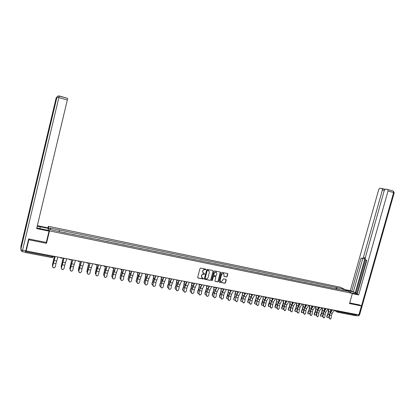 <?xml version="1.0" encoding="UTF-8"?>
<svg xmlns="http://www.w3.org/2000/svg" width="415" height="415" viewBox="0 0 415 415"><rect width="100%" height="100%" fill="white"/><g stroke="black" fill="none" stroke-linecap="round" stroke-linejoin="round"><path stroke-width="0.62" d="M205.939 269.527L205.716 269.117L200.606 268.08L199.999 268.479L197.665 277.412L198.017 278.003L203.106 278.999L203.532 278.719L202.494 278.143L201.514 276.297L201.711 275.555C202.053 274.611 202.702 274.185 203.651 274.274L204.735 274.123L203.713 273.552L202.717 271.69L202.914 270.948C203.257 270.004 203.905 269.579 204.86 269.672L205.939 269.527M203.122 273.215L202.572 271.571L202.764 270.829C203.106 269.885 203.755 269.46 204.709 269.553L205.363 269.683L205.741 269.127M197.737 277.827L202.956 278.87L203.345 278.325M201.898 277.791L201.368 276.167L201.56 275.43C201.903 274.486 202.551 274.061 203.506 274.149L204.159 274.279L204.543 273.729M226.549 276.955L227.14 276.561L227.794 274.102L227.487 273.526L221.958 272.406L221.361 272.8L219.037 281.609L219.333 282.179L224.878 283.263L225.47 282.869L226.258 279.902L225.957 279.331L223.571 278.854L222.98 279.248L222.585 280.727L220.889 281.759L220.09 280.234L221.62 274.44L223.296 273.402L224.116 274.943L223.861 275.908L224.167 276.478L226.549 276.955L226.974 276.442L227.539 273.542M28.817 238.962L28.843 239.782L46.511 243.299L49.494 230.89L352.408 293.374L349.539 303.557L361.424 305.917L358.876 314.907L26.187 250.935L26.181 249.918L25.772 251.64L52.274 256.724L53.312 256.781L53.504 256.19M28.843 239.782L26.187 250.935M213.227 271.156L212.911 270.575L207.282 269.434L206.675 269.833L204.346 278.724L204.694 279.311L210.296 280.405L210.898 280.011L213.227 271.156L212.978 270.601M214.654 270.928L220.204 272.048L220.541 272.634L218.217 281.448L217.621 281.842L215.209 281.37L214.908 280.794L215.852 277.22L215.51 276.634L213.933 276.317L213.331 276.717L212.345 280.447L211.899 280.722L211.686 280.317L214.052 271.322L214.654 270.928M48.031 227.882L48.415 226.284L340.409 287.237L352.408 293.374M361.424 305.917L359.447 304.859M356.449 314.44L355.567 315.68L337.649 312.251M25.502 251.988L25.507 252.533L25.772 251.64M67.707 233.37L63.972 232.473M76.35 235.16L72.641 234.268M84.904 236.934L81.226 236.042M93.38 238.687L89.723 237.8M101.768 240.42L98.132 239.543M110.074 242.142L106.463 241.271M118.301 243.844L114.716 242.977M126.445 245.53L122.887 244.668M134.517 247.2L130.979 246.344M142.506 248.855L138.994 248.004M150.422 250.494L146.931 249.648M158.26 252.118L154.795 251.277M166.026 253.726L162.581 252.891M173.719 255.318L170.295 254.488M181.345 256.895L177.942 256.071M188.892 258.457L185.51 257.637M196.373 260.008L193.017 259.193M203.786 261.538L200.445 260.729M211.131 263.058L207.811 262.254M218.404 264.568L215.11 263.764M222.31 265.372L222.575 265.429M225.615 266.057L222.336 265.263M229.474 266.855L229.744 266.912M232.763 267.535L229.505 266.746M236.576 268.329L236.856 268.386M239.839 269.003L236.602 268.22M243.61 269.781L243.896 269.843M246.858 270.456L243.641 269.672M250.587 271.228L250.878 271.286M253.814 271.898L250.613 271.12M257.497 272.66L257.798 272.717M260.708 273.324L257.528 272.551M264.35 274.076L264.656 274.139M267.535 274.735L264.376 273.967M271.14 275.482L271.452 275.544M274.31 276.136L271.166 275.373M277.868 276.872L278.19 276.94M281.022 277.526L277.9 276.769M284.54 278.257L284.866 278.325M287.673 278.906L284.571 278.149M291.154 279.627L291.486 279.694M294.271 280.27L291.185 279.518M297.711 280.981L298.048 281.054M300.808 281.624L297.742 280.877M304.211 282.33L304.553 282.397M307.292 282.963L304.242 282.221M310.653 283.663L311.006 283.736M313.719 284.296L310.685 283.559M317.044 284.986L317.397 285.058M320.089 285.613L317.076 284.882M323.378 286.293L323.742 286.371M326.408 286.921L323.41 286.189M329.66 287.595L330.024 287.673M332.669 288.218L329.686 287.491M337.125 289.141L336.85 287.678L343.506 289.063L347.531 291.123L341.369 290.018L60.004 231.778L50.282 229.557L49.904 228.006L59.407 229.983L59.184 231.399M336.85 287.678L59.407 229.983M49.494 230.89L48.415 226.284M46.511 243.299L46.33 242.313M335.885 288.887L336.306 287.393M49.904 228.006L50.941 229.692M342.868 290.152L343.506 289.063M204.419 279.139L210.14 280.281L210.742 279.881L213.071 271.037M207.625 270.232L207.199 270.513L205.155 278.309L206.089 278.859C207.033 278.942 207.682 278.517 208.024 277.578L209.419 272.256L208.413 270.393L207.469 270.113L207.199 270.513M205.192 278.579L205.005 278.185L207.049 270.388M208.838 270.59L208.314 270.373M207.469 270.113L208.159 270.248M214.986 281.214L217.46 281.712L218.057 281.318L220.292 272.079M215.608 276.665L213.772 276.193L213.175 276.592L212.345 280.447M211.723 280.587L212.195 280.322M216.827 273.501L215.997 271.955L214.311 272.992L213.767 275.046L214.078 275.622L215.691 275.949L216.288 275.55L216.827 273.501M216.319 272.095L215.841 271.83L214.311 272.992M213.85 275.472L213.611 274.922L214.15 272.873M223.944 276.338L226.383 276.831M223.597 273.532L223.13 273.277L221.62 274.44M220.417 281.489L219.929 280.104L221.454 274.315M219.115 282.024L224.712 283.134L225.304 282.74L226.009 279.347M52.383 265.294L52.632 266.202M54.386 256.356L52.409 264.915M52.389 265.273L54.453 256.371M52.684 266.295C52.669 267.39 53.219 267.882 54.344 267.779L55.299 266.783L55.978 263.572L53.364 263.079L52.601 266.347L55.159 256.506M54.65 267.654L54.261 267.831C53.141 267.934 52.586 267.442 52.601 266.347M55.252 256.522L53.364 263.079M57.872 257.03L55.978 263.572M61.135 266.959L61.446 267.898M63.116 258.037L61.155 266.549M61.145 266.912L63.199 258.052M69.798 268.609L70.171 269.568M71.764 259.702L69.819 268.173M69.819 268.531L71.852 259.717M36.8 227.882L48.892 230.564L49.022 231.124L36.639 228.572L67.329 99.999L58.847 97.592L22.571 250.271L25.792 250.888L28.64 238.926L46.298 242.448L49.022 231.124M39.85 228.691L40.307 226.787L37.189 226.263M40.307 226.787L48.415 228.468L48.29 227.934L37.334 225.656M47.958 230.367L48.415 228.468M67.64 98.365L58.318 95.896L56.139 97.914L20.9 246.453L20.791 249.586L56.964 97.167L58.847 97.592L59.163 95.943L67.624 98.35L67.329 99.999M25.792 250.888L25.393 252.232L22.203 251.62M346.416 290.308L348.999 290.848C353.964 292.077 356.563 293.083 356.801 293.856L351.847 293.083M352.335 293.628L358.664 294.935L357.19 294.188L366.761 260.304L365.532 259.816L365.174 258.177L384.311 190.329L385.514 189.09L387.6 189.458L393.321 191.092L393.627 192.581L388.035 190.993L387.74 189.505M366.44 260.179L357.014 293.581L357.32 293.737M365.397 259.728L356.049 292.86L357.071 293.379M356.049 292.86L350.276 290.687L378.786 189.339L379.958 188.12L384.798 189.422M345.021 289.597L350.276 290.687M358.664 294.935L388.035 190.993M384.97 189.266L384.586 189.219M384.259 190.511L382.397 189.987L363.379 257.476L362.248 258.529L361.076 258.068L351.687 291.403M382.397 189.987L382.111 188.519M359.556 304.921L349.721 302.924M356.034 315.519L356.838 314.518M363.379 257.476L365.091 257.876L355.266 292.7M365.091 257.876L363.955 258.924L362.378 258.561M362.731 258.638L353.398 291.755M61.513 267.94C61.498 269.019 62.043 269.511 63.147 269.423L64.102 268.422L64.766 265.226L62.183 264.739L61.425 267.991L64.009 258.208M63.381 269.335L63.054 269.47C61.949 269.563 61.41 269.07 61.425 267.991M64.112 258.229L62.183 264.739M66.706 258.727L64.766 265.226M70.26 269.574C70.244 270.637 70.773 271.13 71.857 271.047L72.822 270.051L73.471 266.866L70.913 266.383L70.161 269.62L72.765 259.894M72.034 270.99L71.759 271.094C70.675 271.177 70.14 270.684 70.161 269.62M72.879 259.915L70.913 266.383M75.452 260.407L73.471 266.866M78.378 270.243L78.808 271.218L81.433 261.559M80.323 261.346L78.394 269.776M78.399 270.139L80.422 261.367M86.87 271.861L87.363 272.847L90.019 263.209M88.8 262.975L86.885 271.369M86.901 271.726L88.909 262.996M95.279 273.459L95.289 272.94L95.839 274.45M97.193 264.588L95.289 272.94M95.315 273.298L97.312 264.614M78.917 271.187C78.897 272.235 79.421 272.728 80.489 272.655L81.454 271.659L82.092 268.489L79.561 268.012L78.808 271.234C78.788 272.281 79.312 272.774 80.375 272.702L80.609 272.624M81.563 261.585L79.561 268.012M84.11 262.072L82.092 268.489M87.487 272.785C87.466 273.822 87.98 274.31 89.028 274.253L89.998 273.252L90.626 270.098L88.115 269.626L87.368 272.826C87.347 273.864 87.866 274.357 88.909 274.294L89.106 274.232M90.159 263.235L88.115 269.626M92.68 263.722L90.626 270.098M95.974 274.367C95.953 275.394 96.456 275.882 97.489 275.83L98.459 274.829L99.071 271.685L96.591 271.218L95.844 274.408L97.281 268.209L98.516 264.843M97.525 275.819L97.359 275.866C96.332 275.918 95.829 275.436 95.844 274.408M98.671 264.874L96.591 271.218M101.167 265.351L99.071 271.685M103.61 275.041L103.615 274.502L104.227 276.037M105.498 266.248L103.615 274.502M103.651 274.86L105.633 266.212M104.373 275.933C104.357 276.945 104.855 277.433 105.867 277.391L106.837 276.39L107.438 273.262L104.979 272.8L104.238 275.975L105.669 269.802L106.935 266.461M105.872 277.386L105.726 277.428C104.715 277.469 104.222 276.987 104.238 275.975M107.096 266.492L104.979 272.8M109.565 266.97L107.438 273.262M111.863 276.608L111.858 276.042L112.107 277.313L112.538 277.599M113.7 268.023L111.858 276.042M111.905 276.4L113.86 267.903M112.693 277.485C112.678 278.486 113.165 278.973 114.161 278.937L115.131 277.936L115.723 274.823L113.285 274.362L112.548 277.521L113.969 271.384L115.266 268.064M114.115 278.947L114.016 278.973C113.02 279.01 112.532 278.522 112.548 277.521M115.443 268.1L113.285 274.362M117.886 268.567L115.723 274.823M120.034 278.159L120.023 277.573L120.283 278.849L120.77 279.145M121.839 269.714L120.023 277.573M120.075 277.931L122 269.636M120.931 279.02C120.915 280.011 121.398 280.493 122.378 280.467L123.348 279.471L123.924 276.369L121.512 275.913L120.781 279.056L122.192 272.945L123.514 269.651M122.28 280.488L122.223 280.499C121.242 280.53 120.765 280.047 120.781 279.056M123.701 269.688L121.512 275.913M126.124 270.155L123.924 276.369M128.121 279.7L128.111 279.082L128.38 280.364L128.92 280.675M129.905 271.348L128.111 279.082M128.173 279.44L130.066 271.301M129.091 280.54C129.075 281.526 129.547 282.003 130.512 281.982L131.482 280.986L132.048 277.9L129.662 277.448L128.93 280.576L130.336 274.497L131.685 271.223M130.445 281.993L130.352 282.013C129.387 282.034 128.915 281.557 128.93 280.576M131.887 271.26L129.662 277.448M134.284 271.721L132.048 277.9M136.141 281.22L136.12 280.582L136.4 281.868L136.992 282.179M137.899 272.93L137.002 277.977L136.12 280.582M136.187 280.939L137.069 278.335L138.065 272.914M144.078 282.724L144.057 282.07L144.342 283.357L144.985 283.668M145.821 274.471L144.944 279.477L144.057 282.07M144.13 282.428L145.022 279.835L145.992 274.481M151.942 284.213L151.911 283.538L152.206 284.83L152.907 285.141M153.669 275.975L152.813 280.965L151.911 283.538M151.994 283.896L152.896 281.318L153.846 276.011M159.734 285.691L159.697 284.996L159.998 286.288L160.75 286.594M161.445 277.438L160.605 282.439L159.697 284.996M159.785 285.354L161.388 279.705L161.632 277.505L160.89 276.836M167.447 287.149L167.406 286.438L167.717 287.735L168.521 288.031M169.154 278.87L168.329 283.896L167.406 286.438M167.504 286.796L168.423 284.249L169.341 278.963M175.094 288.596L175.047 287.87L175.363 289.167L176.219 289.452M176.79 280.255L175.976 285.338L175.047 287.87M175.151 288.228L176.079 285.696L176.982 280.395M137.173 282.044C137.157 283.02 137.624 283.497 138.574 283.481L139.539 282.49L140.094 279.414L137.728 278.968L137.007 282.081L138.403 276.032L139.777 272.78M138.486 283.492L138.403 283.512C137.453 283.528 136.986 283.051 137.007 282.081M139.99 272.816L137.728 278.968M142.361 273.272L140.094 279.414M145.177 283.538C145.162 284.503 145.618 284.981 146.552 284.965L147.522 283.974L148.062 280.913L145.722 280.473L145.001 283.57L146.386 277.547L147.792 274.32M146.552 284.965L146.376 284.996C145.442 285.006 144.985 284.534 145.001 283.57M148.01 274.362L145.722 280.473M150.365 274.813L148.062 280.913M153.104 285.017C153.088 285.971 153.54 286.443 154.458 286.438L155.423 285.447L155.957 282.402L153.638 281.961L152.917 285.048L154.297 279.051L155.729 275.845M154.406 286.449L154.276 286.469C153.353 286.475 152.902 285.997 152.917 285.048M155.957 275.887L153.638 281.961M158.286 276.338L155.957 282.402M160.953 286.48C160.937 287.424 161.383 287.896 162.291 287.896L163.256 286.91L163.775 283.87L161.476 283.44L160.761 286.506L162.135 280.545L163.588 277.355M162.224 287.906L162.099 287.922C161.191 287.922 160.745 287.45 160.761 286.506M163.832 277.402L161.476 283.44M166.135 277.848L163.775 283.87M168.729 287.932C168.713 288.866 169.154 289.338 170.046 289.338L171.011 288.352L171.519 285.333L169.242 284.903L168.532 287.958L169.896 282.018L171.374 278.854M169.963 289.348L169.849 289.364C168.957 289.359 168.516 288.892 168.532 287.958M171.628 278.901L169.242 284.903M173.911 279.342L171.519 285.333M176.432 289.364C176.422 290.293 176.852 290.759 177.734 290.77L178.694 289.789L179.192 286.775L176.935 286.35L176.23 289.39L177.584 283.481L179.088 280.338M177.636 290.78L177.527 290.796C176.645 290.785 176.214 290.318 176.23 289.39M179.347 280.39L176.935 286.35M181.614 280.82L179.192 286.775M182.667 290.028L182.616 289.286L182.942 290.583L183.845 290.853M184.364 281.572L183.554 286.77L182.616 289.286M182.725 289.644L183.663 287.123L184.556 281.785M184.063 290.791C184.053 291.709 184.478 292.176 185.349 292.186L186.304 291.206L186.792 288.207L184.556 287.787L183.85 290.811L185.204 284.929L186.729 281.806M185.24 292.196L185.132 292.207C184.265 292.196 183.84 291.729 183.85 290.811M186.999 281.858L184.556 287.787M189.24 282.288L186.792 288.207M190.174 291.449L190.112 290.692L190.444 291.989L191.403 292.238M191.865 282.828L191.061 288.186L190.112 290.692M190.231 291.045L191.18 288.544L192.062 283.123M191.626 292.196C191.611 293.109 192.036 293.576 192.892 293.592L193.841 292.611L194.319 289.623L192.104 289.208L191.403 292.217L192.747 286.366L194.298 283.263M192.778 293.602L192.669 293.613C191.813 293.592 191.393 293.13 191.403 292.217M194.578 283.315L192.104 289.208M196.798 283.741L194.319 289.623M197.607 292.85L197.54 292.082L197.882 293.379L198.889 293.613L200.222 287.787L201.799 284.706M199.288 284.223L199.055 287.102L197.54 292.082M197.665 292.435L198.624 289.945L199.501 284.374M201.664 284.96L201.69 284.685M199.117 293.592C199.101 294.5 199.522 294.961 200.362 294.982L201.311 294.002L201.778 291.029L199.584 290.619L198.889 293.613C198.878 294.515 199.293 294.977 200.139 294.998L200.243 294.992M202.084 284.757L200.3 288.259L199.584 290.619M204.289 285.183L202.494 288.674L201.778 291.029M204.974 294.245L204.901 293.457L205.249 294.759L206.307 294.966M206.639 285.634L206.421 288.503L204.901 293.457M205.036 293.815L206.001 291.34L206.867 285.707M208.989 286.589L209.025 286.091M206.535 294.977C206.525 295.874 206.935 296.336 207.77 296.357L208.709 295.381L209.165 292.419L206.997 292.015L206.302 294.998L207.63 289.198L209.227 286.132M207.64 296.367L207.536 296.372C206.701 296.351 206.291 295.89 206.302 294.998M209.523 286.189L207.713 289.665L206.997 292.015M211.707 286.609L209.886 290.075L209.165 292.419M212.278 295.62L212.2 294.826L212.547 296.123L213.658 296.305M213.922 287.035L213.72 289.893L212.2 294.826M212.335 295.179L213.31 292.715L214.161 287.081M216.246 288.186L216.293 287.491M213.886 296.346C213.881 297.239 214.285 297.695 215.105 297.721L216.044 296.751L216.49 293.799L214.337 293.395L213.647 296.367L214.97 290.593L216.589 287.548M214.97 297.731L214.866 297.737C214.041 297.711 213.637 297.254 213.647 296.367M216.895 287.605L215.058 291.06L214.337 293.395M219.053 288.02L217.211 291.47L216.49 293.799M219.509 296.984L219.426 296.175L219.779 297.477L220.941 297.622M221.138 288.42L220.951 291.273L219.426 296.175M219.571 296.533L220.552 294.085L221.382 288.472M223.441 289.753L223.498 288.876M221.174 297.705C221.164 298.587 221.563 299.044 222.378 299.075L223.306 298.105L223.747 295.169L221.615 294.764L220.925 297.721L222.243 291.973L223.877 288.949M222.238 299.08L222.129 299.091C221.32 299.059 220.92 298.603 220.925 297.721M224.193 289.011L222.336 292.44L221.615 294.764M226.336 289.421L224.468 292.845L223.747 295.169M226.678 298.338L226.59 297.519L226.948 298.816L228.157 298.93M228.286 289.8L228.115 292.637L226.59 297.519M226.74 297.871L227.726 295.439L228.541 289.846M230.579 291.294L230.631 290.35M228.39 299.054C228.385 299.926 228.779 300.382 229.578 300.413L230.507 299.448L230.937 296.523L228.821 296.123L228.141 299.065L228.572 296.139L229.448 293.343L231.103 290.339M229.438 300.419L229.329 300.424C228.525 300.393 228.131 299.941 228.141 299.065M231.43 290.401L229.547 293.81L228.821 296.123M233.552 290.811L231.663 294.209L230.937 296.523M233.78 299.677L233.687 298.847L234.05 300.144L235.31 300.221M235.378 291.159L234.683 296.424L233.687 298.847M233.842 299.199L234.838 296.777L235.632 291.211M237.65 292.814L237.702 291.849M235.544 300.387L236.721 301.741L237.639 300.776L238.06 297.861L235.964 297.467L235.284 300.398L236.586 294.702L238.267 291.714M236.576 301.747L235.284 300.398M238.599 291.781L236.695 295.169L235.964 297.467M240.7 292.186L238.791 295.563L238.06 297.861M240.819 301L240.721 300.164L241.089 301.461L242.401 301.498M242.396 292.513L242.256 295.33L240.721 300.164M240.882 300.517L241.888 298.11L242.666 292.559M244.658 294.302L244.71 293.296M242.635 301.705L243.792 303.059L244.71 302.094L245.12 299.194L243.045 298.8L242.37 301.721L243.662 296.045L245.358 293.078M243.647 303.064L242.37 301.721M245.701 293.146L243.776 296.512L243.045 298.8M247.786 293.545L245.851 296.907L245.12 299.194M247.797 302.317L247.693 301.466L248.061 302.763L249.425 302.758M249.358 293.851L249.233 296.658L247.693 301.466M247.859 301.824L248.876 299.428L249.633 293.903M251.609 295.776L251.656 294.702M249.659 303.017L250.805 304.361L251.718 303.401L252.118 300.512L250.058 300.123L249.659 303.017L249.389 303.028L250.676 297.384L252.393 294.432M250.655 304.366L249.389 303.028M252.74 294.5L250.795 297.846L250.058 300.123M254.805 294.894L252.849 298.235L252.118 300.512M254.711 303.619L254.603 302.763L254.976 304.055L256.387 303.998M256.257 295.174L256.148 297.975L254.603 302.763M254.774 303.116L255.796 300.73L256.537 295.231M258.498 297.223L258.545 296.077M256.62 304.314L257.751 305.653L258.659 304.693L259.053 301.819L257.015 301.435L256.62 304.314L256.346 304.325L257.622 298.701L259.359 295.771M257.606 305.658L256.346 304.325M259.717 295.843L257.746 299.163L257.015 301.435M261.761 296.232L259.785 299.552L259.053 301.819M261.564 304.906L261.45 304.045L261.829 305.336L263.286 305.227M263.1 296.492L263.001 299.282L261.45 304.045M261.632 304.397L262.659 302.027L263.38 296.543M265.33 298.655L265.372 297.415M263.52 305.601L264.64 306.934L265.543 305.98L265.927 303.111L263.904 302.732L263.52 305.601L263.24 305.606L263.624 302.743L264.511 300.014L266.264 297.099M264.49 306.934L263.24 305.606M266.632 297.171L264.64 300.476L263.904 302.732M268.661 297.56L266.658 300.859L265.927 303.111M268.36 306.187L268.24 305.315L268.619 306.607L270.129 306.436M269.875 297.794L269.792 300.574L268.24 305.315M268.422 305.668L269.46 303.308L270.165 297.851M272.105 300.061L272.141 298.722M270.357 306.877L271.467 308.2L272.365 307.25L272.738 304.392L270.736 304.019L270.357 306.877L270.072 306.882L270.445 304.024L271.337 301.311L273.112 298.416M271.317 308.205L270.072 306.882M273.485 298.489L271.472 301.772L270.736 304.019M275.493 298.873L273.475 302.151L272.738 304.392M275.093 307.453L274.969 306.576L275.353 307.863L276.909 307.624M276.598 299.085L276.525 301.855L274.969 306.576M275.161 306.929L276.198 304.579L276.893 299.142M278.818 301.451L278.849 300.004L278.242 299.402M277.137 308.138L278.232 309.46L279.124 308.511L279.487 305.668L277.505 305.295L277.137 308.138L276.841 308.143L277.21 305.3L278.102 302.597L279.897 299.718M278.081 309.46L276.841 308.143M280.275 299.796L278.242 303.059L277.505 305.295M282.267 300.175L280.229 303.432L279.487 305.668M281.769 308.703L281.64 307.821L282.024 309.113L283.632 308.796M283.253 300.367L283.201 303.126L281.64 307.821M281.837 308.174L282.88 305.839L283.507 302.981L283.559 300.424M285.473 302.826L285.504 301.259M283.855 309.393L284.939 310.705L285.826 309.761L286.179 306.929L284.213 306.555L283.855 309.393L283.554 309.393L283.917 306.561L284.809 303.873L286.573 301.083M284.789 310.705L283.554 309.393M287.009 301.088L284.955 304.33L284.213 306.555M288.98 301.466L286.921 304.703L286.179 306.929M288.384 309.948L288.249 309.061L288.643 310.347L290.298 309.943M289.857 301.638L289.815 304.387L289.302 306.742L288.249 309.061M288.451 309.414L289.504 307.09L290.127 304.242L290.163 301.695M292.072 304.179L292.098 302.488M290.516 310.633L291.589 311.94L292.466 310.996L292.814 308.174L290.863 307.811L290.516 310.633L290.21 310.638L290.562 307.816L291.46 305.139L293.172 302.473M291.439 311.94L290.21 310.638M293.68 302.369L291.605 305.596L290.863 307.811M295.636 302.748L293.555 305.964L292.814 308.174M294.946 311.183L294.806 310.285L295.2 311.572L296.907 311.063M296.403 302.893L296.372 305.637L295.864 307.982L294.806 310.285M295.013 310.638L296.071 308.329L296.689 305.492L296.715 302.955M298.618 305.518L298.634 303.676M297.114 311.862L298.178 313.164L299.049 312.225L299.391 309.414L297.456 309.05L297.114 311.862L296.808 311.867L297.15 309.056L298.048 306.389L299.734 303.811M298.027 313.164L296.808 311.867M300.294 303.645L298.203 306.846L297.456 309.05M302.234 304.013L300.133 307.214L299.391 309.414M301.446 312.402L301.306 311.504L301.7 312.786L303.458 312.137M302.893 304.143L302.877 306.877L302.369 309.206L301.306 311.504M301.518 311.857L302.582 309.559L303.194 306.732L303.209 304.205M305.103 306.846L305.113 304.849M303.661 313.086L304.709 314.378L305.58 313.444L305.912 310.643L303.993 310.28L303.661 313.086L303.344 313.086L303.681 310.285L304.579 307.634L306.249 305.113M304.563 314.378L303.344 313.086M306.851 304.906L304.74 308.091L303.993 310.28M308.77 305.274L306.654 308.454L305.912 310.643M307.894 313.61L307.748 312.708L308.143 313.989L309.958 313.201M309.325 305.378L309.32 308.101L308.817 310.425L307.748 312.708M307.966 313.06L309.035 310.778L309.647 307.961L309.647 305.44M311.535 308.153L311.535 306.031M310.145 314.295L311.188 315.582L312.049 314.648L312.376 311.862L310.472 311.504L310.145 314.295L309.829 314.29L310.155 311.504L311.058 308.864L312.713 306.394M311.043 315.582L309.829 314.29M313.351 306.151L311.219 309.32L310.472 311.504M315.255 306.519L313.123 309.678L312.376 311.862M314.285 314.809L314.134 313.906L314.534 315.182L316.396 314.264M315.706 306.607L315.711 309.32L315.213 311.634L314.134 313.906M314.357 314.254L315.436 311.981L316.038 309.18L316.033 306.669M317.916 309.445L317.906 307.214M316.578 315.493L317.61 316.775L318.466 315.846L318.782 313.066L316.899 312.713L316.578 315.493L316.256 315.488L316.572 312.713L317.48 310.088L319.13 307.66M317.465 316.775L316.256 315.488M319.794 307.39L317.646 310.539L316.899 312.713M321.682 307.754L319.529 310.897L318.782 313.066M320.624 316.002L320.468 315.094L320.873 316.365L322.554 315.789L322.782 315.322M322.03 307.821L322.05 310.529L321.552 312.832L320.468 315.094M320.696 315.442L321.781 313.18L322.382 310.389L322.362 307.889M324.24 310.721L324.219 308.381M322.953 316.681L323.975 317.957L324.826 317.029L325.137 314.264L323.269 313.911L322.953 316.681L322.626 316.676L322.937 313.911L323.845 311.297L325.495 308.905M323.83 317.957L322.626 316.676M326.18 308.62L324.016 311.748L323.269 313.911M328.052 308.983L325.884 312.106L325.137 314.264M326.906 317.179L326.75 316.266L327.155 317.537L328.825 316.961L329.105 316.375M328.301 309.03L328.332 311.722L327.84 314.02L326.75 316.266M326.984 316.614L328.073 314.368L328.67 311.587L328.639 309.092M330.511 311.987L330.48 309.543M329.277 317.859L330.288 319.135L331.129 318.206L331.435 315.447L329.583 315.099L329.277 317.859L328.945 317.854L329.251 315.099L330.158 312.495L331.808 310.14M330.143 319.13L328.945 317.854M332.514 309.839L330.33 312.946L329.583 315.099M334.371 310.197L332.182 313.299L331.435 315.447M335.792 310.467L338.215 311.582L356.272 315.047M337.058 310.711L337.525 312.225L338.386 310.97M61.155 258.203L62.234 257.891M60.958 258.151L60.31 257.497M69.995 259.904L69.16 259.199M78.746 261.58L77.921 260.885M87.409 263.245L86.595 262.55M95.984 264.889L95.18 264.199M104.476 266.523L103.677 265.839M112.885 268.137L112.097 267.457M121.211 269.734L120.428 269.055M129.454 271.317L128.681 270.642M137.614 272.883L136.851 272.214M145.696 274.434L144.944 273.77M153.7 275.97L152.953 275.311M169.486 278.999L168.755 278.351M177.262 280.493L176.541 279.85M184.966 281.972L184.25 281.329M192.596 283.44L191.891 282.797M200.16 284.887L199.459 284.254M207.645 286.329L206.955 285.696M215.069 287.751L214.384 287.123M222.419 289.162L221.74 288.539M229.703 290.562L229.033 289.94M236.918 291.947L236.254 291.33M244.067 293.317L243.413 292.705M251.153 294.681L250.504 294.069M258.177 296.03L257.533 295.423M265.133 297.363L264.5 296.761M272.033 298.686L271.405 298.089M285.639 301.3L285.027 300.709M292.352 302.587L291.745 302.001M299.007 303.868L298.406 303.282M305.606 305.134L305.009 304.548M312.147 306.389L311.556 305.808M318.627 307.634L318.046 307.058M325.054 308.869L324.478 308.293M331.424 310.088L330.854 309.517M52.456 255.988L51.968 257.596L25.517 252.538M53.914 259.219L54.298 259.292M56.637 260.978L54.028 260.48M61.923 264.158L62.219 264.215M62.675 260.89L63.122 260.973M70.607 265.797L70.939 265.859M71.354 262.545L71.852 262.638M56.139 97.914L57.109 96.778M20.88 247.065L20.906 246.427M22.571 250.271L20.791 249.586L21.813 251.485L22.187 251.615L22.571 250.271M382.075 188.498L384.456 189.178M387.698 189.484L393.321 191.092L394.209 192.768L393.627 192.581L358.954 314.949L357.886 315.893L356.018 315.535M356.833 314.539L359.587 314.907M348.808 291.532L348.999 290.848M394.198 192.793L359.566 314.985L358.057 315.929M65.435 262.648L62.847 262.156M74.14 264.298L71.582 263.816M79.203 267.421L79.571 267.488M79.945 264.179L80.494 264.288M87.715 269.024L88.115 269.102M88.452 265.802L89.054 265.916M96.14 270.616L96.581 270.699M96.871 267.405L97.53 267.535M82.761 265.937L80.23 265.455M91.3 267.556L88.789 267.084M99.75 269.164L97.266 268.692M104.487 272.188L104.959 272.276M105.213 268.998L105.924 269.133M108.118 270.751L105.659 270.284M112.75 273.75L113.259 273.843M113.471 270.57L114.229 270.715M116.408 272.323L113.975 271.861M120.936 275.29L121.476 275.394M121.652 272.131L122.461 272.287M124.614 273.884L122.202 273.428M129.039 276.821L129.61 276.93M129.755 273.677L130.606 273.838M132.743 275.425L130.352 274.974M137.069 278.335L137.671 278.449M137.775 275.202L138.677 275.373M145.022 279.835L145.655 279.954M145.722 276.717L146.671 276.898M152.896 281.318L153.56 281.448M153.591 278.221L154.588 278.408M160.698 282.791L161.388 282.921M161.388 279.705L162.426 279.902M168.423 284.249L169.149 284.384M169.113 281.178L170.197 281.38M176.079 285.696L176.832 285.836M176.764 282.636L177.89 282.848M140.789 276.955L138.423 276.504M148.762 278.47L146.417 278.024M156.657 279.969L154.339 279.528M164.48 281.453L162.182 281.017M172.225 282.926L169.948 282.49M179.897 284.384L177.646 283.953M183.663 287.123L184.442 287.273M184.343 284.078L185.51 284.301M187.502 285.826L185.266 285.401M191.18 288.544L191.984 288.695M191.855 285.51L193.058 285.743M195.034 287.258L192.819 286.838M198.624 289.945L199.454 290.106M199.293 286.931L200.538 287.164M202.494 288.674L200.3 288.259M206.001 291.34L206.857 291.501M206.665 288.337L207.951 288.581M209.886 290.075L207.713 289.665M213.31 292.715L214.192 292.886M213.974 289.727L215.297 289.981M217.211 291.47L215.058 291.06M220.552 294.085L221.46 294.256M221.211 291.107L222.57 291.366M224.468 292.845L222.336 292.44M227.726 295.439L228.66 295.615M228.385 292.471L229.78 292.741M231.663 294.209L229.547 293.81M234.838 296.777L235.798 296.958M235.492 293.83L236.924 294.1M238.791 295.563L236.695 295.169M241.888 298.11L242.868 298.292M242.536 295.169L244.004 295.449M245.851 296.907L243.776 296.512M248.876 299.428L249.877 299.614M249.514 296.502L251.018 296.787M252.849 298.235L250.795 297.846M255.796 300.73L256.823 300.927M256.434 297.82L257.974 298.115M259.785 299.552L257.746 299.163M262.659 302.027L263.707 302.224M263.292 299.127L264.863 299.428M266.658 300.859L264.64 300.476M269.46 303.308L270.533 303.51M270.087 300.424L271.695 300.73M273.475 302.151L271.472 301.772M276.198 304.579L277.293 304.786M276.826 301.705L278.465 302.021M280.229 303.432L278.242 303.059M282.88 305.839L283.995 306.052M283.507 302.981L285.172 303.298M286.921 304.703L284.955 304.33M289.504 307.09L290.64 307.308M290.127 304.242L291.828 304.563M293.555 305.964L291.605 305.596M296.071 308.329L297.228 308.547M296.689 305.492L298.421 305.824M300.133 307.214L298.203 306.846M302.582 309.559L303.759 309.782M303.194 306.732L304.958 307.069M306.654 308.454L304.74 308.091M309.035 310.778L310.233 311.001M309.647 307.961L311.437 308.304M313.123 309.678L311.219 309.32M315.436 311.981L316.65 312.21M316.038 309.18L317.859 309.528M319.529 310.897L317.646 310.539M321.781 313.18L323.015 313.413M322.382 310.389L324.229 310.742M325.884 312.106L324.016 311.748M328.073 314.368L329.323 314.601M328.67 311.587L330.511 311.94M332.182 313.299L330.33 312.946M69.808 259.847L71.09 259.567M78.565 261.533L79.83 261.253M87.233 263.198L88.488 262.918M95.818 264.843L97.058 264.562M104.315 266.477L105.545 266.197M112.73 268.095L113.949 267.81M121.061 269.693L122.264 269.413M129.309 271.275L130.507 270.995M137.474 272.847L138.662 272.562M145.561 274.398L146.744 274.118M153.571 275.939L154.743 275.653M161.502 277.459L162.67 277.179M169.362 278.968L170.518 278.688M177.143 280.462L178.289 280.182M184.851 281.946L185.993 281.666M192.487 283.409L193.618 283.129M200.051 284.861L201.176 284.586M207.542 286.298L208.662 286.023M214.965 287.725L216.08 287.45M222.321 289.136L223.431 288.861M221.548 288.503L221.812 288.721M229.604 290.536L230.709 290.261M228.81 289.898L229.116 290.142M236.825 291.921L237.925 291.652M236.005 291.283L236.353 291.553M243.979 293.296L245.073 293.026M243.133 292.653L243.517 292.949M251.065 294.655L252.159 294.385M250.198 294.012L250.624 294.328M258.089 296.004L259.178 295.739M257.201 295.356L257.658 295.693M265.05 297.342L266.134 297.073M264.137 296.689L264.635 297.047M271.95 298.665L273.029 298.401M271.016 298.012L271.545 298.385M278.787 299.978L279.866 299.713M277.827 299.324L278.392 299.713M285.562 301.28L286.635 301.015M284.581 300.621L285.183 301.025M292.279 302.571L293.348 302.307M291.278 301.907L291.911 302.327M298.935 303.847L300.004 303.588M297.913 303.183L298.577 303.614M305.533 305.113L306.597 304.854M304.491 304.449L305.186 304.895M312.075 306.374L313.138 306.114M311.017 305.705L311.738 306.161M318.559 307.619L319.617 307.359M317.48 306.95L318.232 307.411M324.987 308.848L326.045 308.594M323.887 308.179L324.67 308.656M331.362 310.072L332.415 309.818M330.241 309.403L331.051 309.886M53.457 256.18L53.312 256.781L51.989 257.601M337.12 312.013L334.283 310.321M59.174 95.953L58.318 95.896"/></g></svg>
